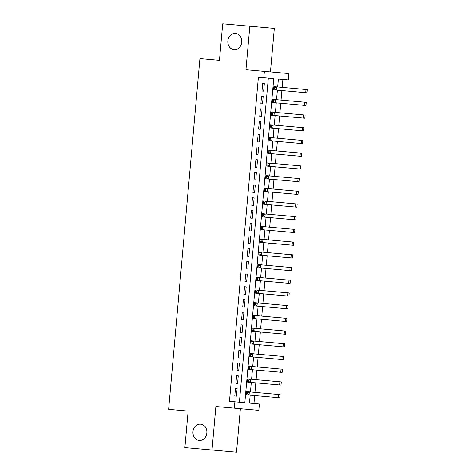 <?xml version="1.0" encoding="UTF-8"?>
<svg xmlns="http://www.w3.org/2000/svg" width="476" height="476" viewBox="0 0 476 476"><rect width="100%" height="100%" fill="white"/><g stroke="black" fill="none" stroke-linecap="round" stroke-linejoin="round"><path stroke-width="0.71" d="M200.646 424.152A8.163 6.967 95.1 0 1 206.858 432.904A8.163 6.967 95.1 0 1 199.194 440.419A8.163 6.967 95.1 0 1 192.976 431.667A8.163 6.967 95.1 0 1 200.646 424.152M235.519 33.397A8.163 6.967 95.1 0 1 241.737 42.15A8.163 6.967 95.1 0 1 234.067 49.665A8.163 6.967 95.1 0 1 227.849 40.912A8.163 6.967 95.1 0 1 235.519 33.397M250.168 395.139L249.46 403.083L259.39 403.969L258.825 410.324L234.323 408.134L234.894 401.78L244.825 402.666L273.742 78.629L263.811 77.743L264.382 71.388L288.878 73.578L288.307 79.926L278.377 79.04L277.669 86.983M270.439 71.93L274.319 28.405L222.708 23.8L219.448 60.333L199.926 58.59L168.623 409.318L188.145 411.062L184.884 447.595L236.501 452.2L240.386 408.676M249.46 403.083L253.964 403.487L254.672 395.544M254.957 392.367L255.808 382.835M256.094 379.658L256.945 370.126M257.224 366.948L258.075 357.422M258.361 354.245L259.212 344.713M259.497 341.536L260.348 332.004M260.628 328.827L261.479 319.301M261.764 316.123L262.615 306.592M262.895 303.414L263.746 293.882M264.031 290.705L264.882 281.173M265.168 277.996L266.019 268.47M266.298 265.293L267.149 255.761M267.435 252.583L268.285 243.052M268.565 239.874L269.416 230.348M269.702 227.171L270.552 217.639M270.838 214.462L271.689 204.93M271.969 201.753L272.819 192.221M273.105 189.049L273.956 179.517M274.236 176.34L275.086 166.808M275.372 163.631L276.223 154.099M276.508 150.922L277.359 141.396M277.639 138.219L278.49 128.687M278.775 125.509L279.626 115.977M279.906 112.8L280.757 103.274M281.042 100.097L281.893 90.565M282.179 87.388L282.887 79.444L278.377 79.04M235.459 388.386L234.781 396.008L236.435 396.157L237.113 388.529L235.459 388.386L237.113 388.529M236.596 375.677L235.912 383.299L237.572 383.448L238.25 375.826L236.596 375.677L238.25 375.826M237.726 362.968L237.048 370.596L238.702 370.739L239.386 363.117L237.726 362.968L239.386 363.117M238.863 350.265L238.184 357.887L239.839 358.035L240.517 350.407L238.863 350.265L240.517 350.407M239.999 337.555L239.315 345.177L240.969 345.326L241.653 337.704L239.999 337.555L241.653 337.704M241.13 324.846L240.451 332.474L242.105 332.617L242.784 324.995L241.13 324.846L242.784 324.995M242.266 312.137L241.582 319.765L243.242 319.914L243.92 312.286L242.266 312.137L243.92 312.286M243.397 299.434L242.718 307.056L244.372 307.204L245.057 299.582L243.397 299.434L245.057 299.582M244.533 286.725L243.855 294.346L245.509 294.495L246.187 286.873L244.533 286.725L246.187 286.873M245.67 274.015L244.985 281.643L246.639 281.792L247.324 274.164L245.67 274.015L247.324 274.164M246.8 261.312L246.122 268.934L247.776 269.083L248.454 261.455L246.8 261.312L248.454 261.455M247.936 248.603L247.252 256.225L248.912 256.374L249.591 248.752L247.936 248.603L249.591 248.752M249.067 235.894L248.389 243.522L250.043 243.664L250.727 236.042L249.067 235.894L250.727 236.042M250.203 223.185L249.525 230.812L251.179 230.961L251.858 223.333L250.203 223.185L251.858 223.333M251.34 210.481L250.656 218.103L252.31 218.252L252.994 210.63L251.34 210.481L252.994 210.63M252.47 197.772L251.792 205.394L253.446 205.543L254.125 197.921L252.47 197.772L254.125 197.921M253.607 185.063L252.923 192.691L254.583 192.84L255.261 185.212L253.607 185.063L255.261 185.212M254.737 172.36L254.059 179.982L255.713 180.13L256.397 172.502L254.737 172.36L256.397 172.502M255.874 159.65L255.195 167.272L256.85 167.421L257.528 159.799L255.874 159.65L257.528 159.799M257.01 146.941L256.326 154.569L257.98 154.712L258.664 147.09L257.01 146.941L258.664 147.09M258.141 134.238L257.462 141.86L259.117 142.009L259.795 134.381L258.141 134.238L259.795 134.381M259.277 121.529L258.599 129.151L260.253 129.299L260.931 121.677L259.277 121.529L260.931 121.677M260.408 108.82L259.729 116.447L261.383 116.59L262.068 108.968L260.408 108.82L262.068 108.968M261.544 96.11L260.866 103.738L262.52 103.887L263.198 96.259L261.544 96.11L263.198 96.259M263.811 77.743L258.391 77.261L229.468 401.298L234.894 401.78M239.398 402.184L268.321 78.147M262.681 83.407L261.996 91.029L263.656 91.178L264.335 83.556L262.681 83.407L264.335 83.556M234.323 408.134L215.884 406.492L212.004 450.016M249.823 26.222L245.943 69.746L264.382 71.388M277.383 90.16L276.532 99.692M276.253 102.87L275.402 112.401M275.116 115.579L274.265 125.105M273.986 128.282L273.135 137.814M272.849 140.991L271.998 150.523M271.713 153.7L270.862 163.226M270.582 166.404L269.731 175.936M269.446 179.113L268.595 188.645M268.315 191.822L267.464 201.354M267.179 204.531L266.328 214.057M266.042 217.234L265.191 226.766M264.912 229.944L264.061 239.476M263.775 242.653L262.925 252.179M262.645 255.356L261.794 264.888M261.508 268.065L260.658 277.597M260.372 280.775L259.521 290.306M259.241 293.478L258.391 303.01M258.105 306.187L257.254 315.719M256.975 318.896L256.124 328.428M255.838 331.605L254.987 341.131M254.702 344.309L253.851 353.841M253.571 357.018L252.72 366.55M252.435 369.727L251.584 379.259M251.298 382.43L250.453 391.962M261.996 91.029L263.656 91.178M260.866 103.738L262.52 103.887M259.729 116.447L261.383 116.59M258.599 129.151L260.253 129.299M257.462 141.86L259.117 142.009M256.326 154.569L257.98 154.712M255.195 167.272L256.85 167.421M254.059 179.982L255.713 180.13M252.923 192.691L254.583 192.84M251.792 205.394L253.446 205.543M250.656 218.103L252.31 218.252M249.525 230.812L251.179 230.961M248.389 243.522L250.043 243.664M247.252 256.225L248.912 256.374M246.122 268.934L247.776 269.083M244.985 281.643L246.639 281.792M243.855 294.346L245.509 294.495M242.718 307.056L244.372 307.204M241.582 319.765L243.242 319.914M240.451 332.474L242.105 332.617M239.315 345.177L240.969 345.326M238.184 357.887L239.839 358.035M237.048 370.596L238.702 370.739M235.912 383.299L237.572 383.448M234.781 396.008L236.435 396.157M274.795 87.691L273.706 87.59L273.593 88.863L274.682 88.958L274.795 87.691L276.55 86.882L307.377 89.637L307.091 92.814L273.557 89.821L273.593 88.863M273.706 87.59L273.843 86.644L276.55 86.882L276.27 90.059L274.682 88.958M273.658 100.394L272.575 100.299L272.462 101.572L273.545 101.668L273.658 100.394L275.42 99.591L306.241 102.346L305.961 105.517L272.421 102.524L272.462 101.572M272.575 100.299L272.706 99.353L275.42 99.591L275.134 102.768L273.545 101.668M272.522 113.104L271.439 113.008L271.326 114.276L272.409 114.377L272.522 113.104L274.283 112.3L305.11 115.049L304.824 118.226L271.29 115.234L271.326 114.276M271.439 113.008L271.57 112.056L274.283 112.3L273.998 115.478L272.409 114.377M271.391 125.813L270.308 125.712L270.195 126.985L271.278 127.08L271.391 125.813L273.153 125.009L303.974 127.758L303.694 130.936L270.154 127.943L270.195 126.985M270.308 125.712L270.439 124.766L273.153 125.009L272.867 128.187L271.278 127.08M270.255 138.516L269.172 138.421L269.059 139.694L270.142 139.789L270.255 138.516L272.016 137.713L302.843 140.468L302.558 143.645L269.023 140.652L269.059 139.694M269.172 138.421L269.303 137.475L272.016 137.713L271.731 140.89L270.142 139.789M269.124 151.225L268.036 151.13L267.923 152.397L269.011 152.499L269.124 151.225L270.88 150.422L301.707 153.171L301.421 156.348L267.887 153.355L267.923 152.397M268.036 151.13L268.172 150.178L270.88 150.422L270.6 153.599L269.011 152.499M267.988 163.934L266.905 163.839L266.792 165.107L267.875 165.202L267.988 163.934L269.749 163.131L300.57 165.88L300.291 169.057L266.75 166.065L266.792 165.107M266.905 163.839L267.036 162.887L269.749 163.131L269.464 166.308L267.875 165.202M266.852 176.644L265.769 176.542L265.656 177.816L266.738 177.911L266.852 176.644L268.613 175.834L299.44 178.589L299.154 181.767L265.62 178.774L265.656 177.816M265.769 176.542L265.9 175.596L268.613 175.834L268.327 179.012L266.738 177.911M265.721 189.347L264.638 189.252L264.519 190.525L265.608 190.62L265.721 189.347L267.482 188.544L298.303 191.298L298.018 194.47L264.483 191.477L264.519 190.525M264.638 189.252L264.769 188.3L267.482 188.544L267.197 191.721L265.608 190.62M264.585 202.056L263.502 201.961L263.389 203.228L264.472 203.323L264.585 202.056L266.346 201.253L297.173 204.002L296.887 207.179L263.353 204.186L263.389 203.228M263.502 201.961L263.633 201.009L266.346 201.253L266.06 204.43L264.472 203.323M263.454 214.765L262.365 214.664L262.252 215.937L263.341 216.033L263.454 214.765L265.209 213.962L296.036 216.711L295.751 219.888L262.216 216.895L262.252 215.937M262.365 214.664L262.502 213.718L265.209 213.962L264.93 217.133L263.341 216.033M262.318 227.469L261.235 227.373L261.122 228.647L262.205 228.742L262.318 227.469L264.079 226.665L294.9 229.42L294.62 232.597L261.08 229.605L261.122 228.647M261.235 227.373L261.366 226.427L264.079 226.665L263.793 229.843L262.205 228.742M261.181 240.178L260.098 240.082L259.985 241.35L261.068 241.451L261.181 240.178L262.942 239.374L293.769 242.123L293.484 245.301L259.95 242.308L259.985 241.35M260.098 240.082L260.229 239.13L262.942 239.374L262.657 242.552L261.068 241.451M260.051 252.887L258.968 252.786L258.849 254.059L259.938 254.154L260.051 252.887L261.806 252.084L292.633 254.833L292.347 258.01L258.813 255.017L258.849 254.059M258.968 252.786L259.099 251.84L261.806 252.084L261.526 255.261L259.938 254.154M258.914 265.59L257.831 265.495L257.718 266.768L258.801 266.863L258.914 265.59L260.675 264.787L291.502 267.542L291.217 270.719L257.677 267.726L257.718 266.768M257.831 265.495L257.962 264.549L260.675 264.787L260.39 267.964L258.801 266.863M257.784 278.299L256.695 278.204L256.582 279.471L257.671 279.573L257.784 278.299L259.539 277.496L290.366 280.245L290.08 283.422L256.546 280.429L256.582 279.471M256.695 278.204L256.832 277.252L259.539 277.496L259.259 280.673L257.671 279.573M256.647 291.009L255.564 290.913L255.451 292.181L256.534 292.276L256.647 291.009L258.409 290.205L289.229 292.954L288.95 296.131L255.41 293.139L255.451 292.181M255.564 290.913L255.695 289.961L258.409 290.205L258.123 293.383L256.534 292.276M255.511 303.718L254.428 303.617L254.315 304.89L255.398 304.985L255.511 303.718L257.272 302.914L288.099 305.663L287.813 308.841L254.279 305.848L254.315 304.89M254.428 303.617L254.559 302.671L257.272 302.914L256.986 306.086L255.398 304.985M254.38 316.421L253.291 316.326L253.178 317.599L254.267 317.694L254.38 316.421L256.136 315.618L286.963 318.373L286.677 321.55L253.143 318.551L253.178 317.599M253.291 316.326L253.428 315.38L256.136 315.618L255.856 318.795L254.267 317.694M253.244 329.13L252.161 329.035L252.048 330.302L253.131 330.403L253.244 329.13L255.005 328.327L285.826 331.076L285.546 334.253L252.006 331.26L252.048 330.302M252.161 329.035L252.292 328.083L255.005 328.327L254.72 331.504L253.131 330.403M252.113 341.839L251.025 341.738L250.911 343.012L251.994 343.107L252.113 341.839L253.869 341.036L284.696 343.785L284.41 346.962L250.876 343.969L250.911 343.012M251.025 341.738L251.155 340.792L253.869 341.036L253.589 344.213L251.994 343.107M250.977 354.543L249.894 354.447L249.781 355.721L250.864 355.816L250.977 354.543L252.738 353.739L283.559 356.494L283.279 359.672L249.739 356.679L249.781 355.721M249.894 354.447L250.025 353.501L252.738 353.739L252.453 356.917L250.864 355.816M249.84 367.252L248.758 367.157L248.645 368.424L249.727 368.525L249.84 367.252L251.602 366.449L282.429 369.197L282.143 372.375L248.609 369.382L248.645 368.424M248.758 367.157L248.888 366.205L251.602 366.449L251.316 369.626L249.727 368.525M248.71 379.961L247.621 379.866L247.508 381.133L248.597 381.228L248.71 379.961L250.465 379.158L281.292 381.907L281.007 385.084L247.472 382.091L247.508 381.133M247.621 379.866L247.758 378.914L250.465 379.158L250.186 382.335L248.597 381.228M247.574 392.67L246.491 392.569L246.378 393.842L247.46 393.938L247.574 392.67L249.335 391.861L280.156 394.616L279.876 397.793L246.336 394.8L246.378 393.842M246.491 392.569L246.622 391.623L249.335 391.861L249.049 395.038L247.46 393.938M305.979 89.512L305.699 92.689M304.848 102.221L304.563 105.398M303.712 114.924L303.432 118.102M302.581 127.633L302.296 130.811M301.445 140.343L301.159 143.52M300.308 153.046L300.029 156.223M299.178 165.755L298.892 168.932M298.041 178.464L297.762 181.642M296.911 191.173L296.625 194.351M295.774 203.877L295.489 207.054M294.638 216.586L294.358 219.763M293.508 229.295L293.222 232.472M292.371 241.998L292.085 245.176M291.241 254.708L290.955 257.885M290.104 267.417L289.819 270.594M288.968 280.126L288.688 283.297M287.837 292.829L287.552 296.007M286.701 305.538L286.415 308.716M285.564 318.248L285.285 321.425M284.434 330.951L284.148 334.128M283.297 343.66L283.018 346.837M282.167 356.369L281.881 359.547M281.03 369.073L280.745 372.25M279.894 381.782L279.614 384.959M278.763 394.491L278.478 397.668"/></g></svg>
